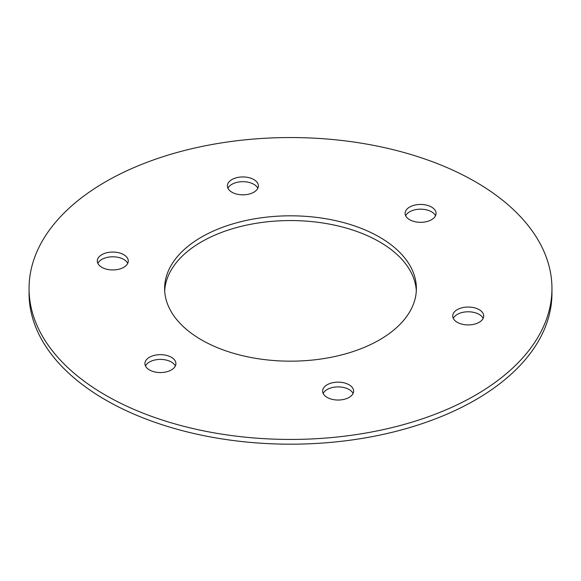 <?xml version="1.0" encoding="UTF-8"?>
<svg xmlns="http://www.w3.org/2000/svg" width="581" height="581" viewBox="0 0 581 581"><rect width="100%" height="100%" fill="white"/><g stroke="black" fill="none" stroke-linecap="round" stroke-linejoin="round"><path stroke-width="0.87" d="M405.654 215.754A15.491 8.947 180 0 1 420.593 209.182A15.491 8.947 180 0 1 435.532 215.754M431.552 219.705A15.491 8.947 0 0 0 436.091 213.38A15.491 8.947 0 0 0 420.593 204.439A15.491 8.947 0 0 0 405.102 213.38A15.491 8.947 0 0 0 414.667 221.644A15.491 8.947 0 0 0 431.552 219.705M453.274 318.359A15.491 8.947 180 0 1 457.262 314.401A15.491 8.947 180 0 1 483.152 318.359M457.262 309.658A15.491 8.947 0 0 0 452.722 315.984A15.491 8.947 0 0 0 468.213 324.932A15.491 8.947 0 0 0 483.704 315.984A15.491 8.947 0 0 0 474.147 307.719A15.491 8.947 0 0 0 457.262 309.658M164.684 290.863A125.881 72.676 180 0 1 290.5 220.555A125.881 72.676 180 0 1 416.316 290.863M379.516 339.885A125.881 72.676 0 0 0 416.381 288.488A125.881 72.676 0 0 0 290.5 215.812A125.881 72.676 0 0 0 164.619 288.488A125.881 72.676 0 0 0 242.328 355.637A125.881 72.676 0 0 0 379.516 339.885M323.181 393.468A15.491 8.947 180 0 1 327.161 389.51A15.491 8.947 180 0 1 353.059 393.468M327.161 384.767A15.491 8.947 0 0 0 322.622 391.093A15.491 8.947 0 0 0 338.12 400.04A15.491 8.947 0 0 0 353.611 391.093A15.491 8.947 0 0 0 344.046 382.828A15.491 8.947 0 0 0 327.161 384.767M145.468 365.972A15.491 8.947 180 0 1 160.407 359.399A15.491 8.947 180 0 1 175.346 365.972M171.359 369.93A15.491 8.947 0 0 0 175.898 363.604A15.491 8.947 0 0 0 160.407 354.657A15.491 8.947 0 0 0 144.909 363.604A15.491 8.947 0 0 0 154.473 371.869A15.491 8.947 0 0 0 171.359 369.93M97.848 263.375A15.491 8.947 180 0 1 112.787 256.795A15.491 8.947 180 0 1 127.726 263.375M123.738 267.325A15.491 8.947 0 0 0 128.278 261A15.491 8.947 0 0 0 112.787 252.052A15.491 8.947 0 0 0 97.296 261A15.491 8.947 0 0 0 106.853 269.264A15.491 8.947 0 0 0 123.738 267.325M227.941 188.259A15.491 8.947 180 0 1 242.88 181.686A15.491 8.947 180 0 1 257.819 188.259M253.839 192.217A15.491 8.947 0 0 0 258.378 185.891A15.491 8.947 0 0 0 242.88 176.944A15.491 8.947 0 0 0 227.389 185.891A15.491 8.947 0 0 0 236.954 194.156A15.491 8.947 0 0 0 253.839 192.217M475.374 395.225A261.45 150.944 180 0 1 190.445 427.95A261.45 150.944 180 0 1 29.05 288.488A261.45 150.944 180 0 1 290.5 137.544A261.45 150.944 180 0 1 551.95 288.488A261.45 150.944 180 0 1 475.374 395.225M29.05 288.488L29.05 293.238A261.45 150.944 0 0 0 190.445 432.692A261.45 150.944 0 0 0 475.374 399.968A261.45 150.944 0 0 0 551.95 293.238L551.95 288.488"/></g></svg>
